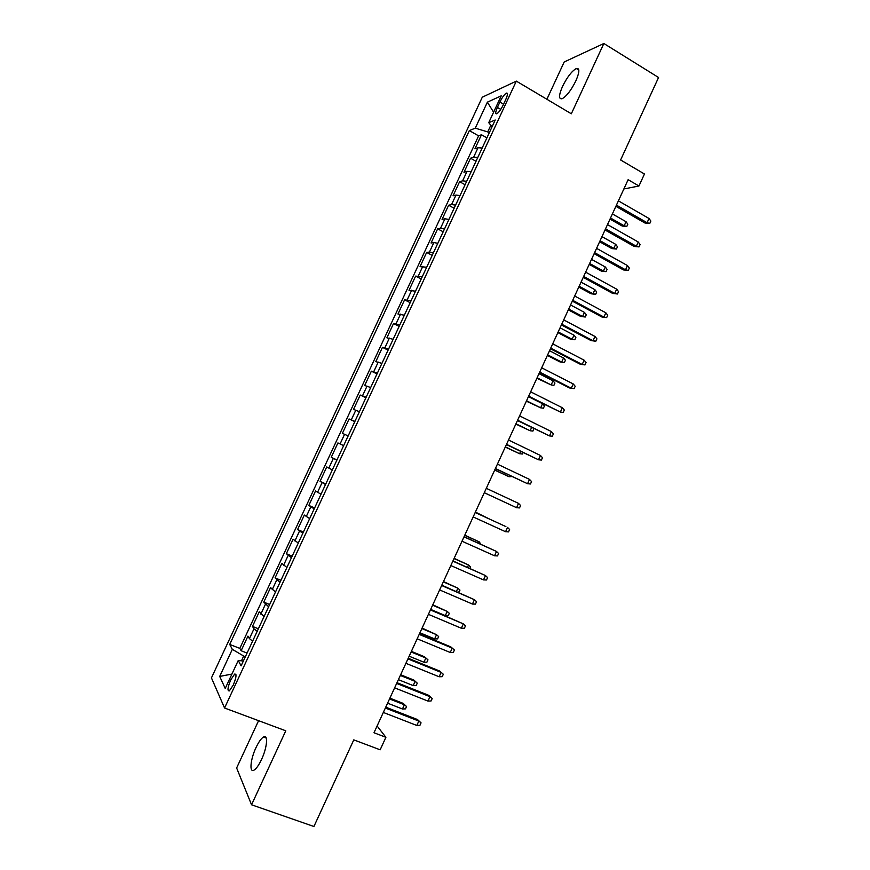 <?xml version="1.0" encoding="UTF-8"?>
<svg xmlns="http://www.w3.org/2000/svg" width="870" height="870" viewBox="0 0 870 870"><rect width="100%" height="100%" fill="white"/><g stroke="black" fill="none" stroke-linecap="round" stroke-linejoin="round"><path stroke-width="1.3" d="M261.533 759.477C267.231 747.537 268.319 733.899 263.501 736.999C261.174 738.434 258.673 741.979 255.997 747.624C250.419 759.271 249.103 773.223 254.051 770.113C256.356 768.688 258.847 765.143 261.533 759.477M575.886 80.812C579.67 71.949 579.811 67.849 576.31 68.512C571.797 71.068 567.207 77.038 562.531 86.424C558.725 95.276 558.594 99.387 562.129 98.734C566.577 96.244 571.166 90.262 575.886 80.812M233.258 685.082C236.335 677.512 236.803 673.848 234.65 674.076L230.735 679.872C227.657 687.409 227.19 691.074 229.343 690.889L233.258 685.082M258.586 720.675L236.629 767.982L251.55 804.783L313.918 826.5L353.785 739.87L380.157 749.809L385.899 737.303L377.101 725.982M482.295 97.201L211.443 677.893L224.558 708.006L516.323 81.117L482.295 97.201M516.323 81.117L571.329 113.785L603.856 43.5L564.184 61.987L546.893 99.267M603.856 43.5L658.557 77.506L620.614 159.971L644.452 174L638.95 186.006L628.129 179.688L373.991 732.757L385.899 737.303M482.176 148.041L478.043 147.704L474.922 148.824L481.469 134.763L486.906 137.873M477.75 157.535L473.639 157.155L470.55 158.209L476.01 161.287M470.55 158.209L463.982 172.303L467.027 171.357L471.116 171.792M460.034 195.587L456 195.043L453.031 195.826L459.599 181.71L465.091 184.744M448.942 219.436L444.94 218.783L442.058 219.392L448.637 205.244L454.14 208.245M437.817 243.317L433.869 242.556L431.063 242.991L437.653 228.821L443.189 231.79M426.681 267.242L420.047 266.633L426.659 252.441L432.205 255.378M415.523 291.211L409.009 290.319L415.632 276.105L421.21 278.998M404.343 315.223L397.96 314.048L404.594 299.813L410.183 302.673M393.142 339.278L386.889 337.821L393.534 323.553L399.156 326.38M381.93 363.377L375.796 361.637L382.452 347.347L388.096 350.131M370.685 387.52L364.682 385.497L371.349 371.175L377.014 373.926M359.43 411.695L353.546 409.389L360.234 395.045L365.922 397.764M348.152 435.924L342.399 433.336L349.087 418.959L354.808 421.635M343.639 445.636L337.93 442.917L331.231 457.315L336.973 459.936M332.329 469.92L326.75 466.918L320.04 481.338L325.804 483.927M320.997 494.258L315.549 490.963L308.828 505.416L314.625 507.949M309.655 518.629L304.337 515.051L297.594 529.525L303.412 532.027M298.279 543.054L293.092 539.183L286.339 553.679L292.19 556.147M286.893 567.523L281.837 563.358L275.072 577.876L280.934 580.312M275.475 592.024L270.559 587.565L263.773 602.116L269.667 604.509M264.045 616.58L259.26 611.827L252.463 626.4L258.379 628.76M499.891 102.04L497.39 107.423C495.356 112.121 495.193 114.22 496.9 113.731C498.891 112.382 501.011 109.435 503.262 104.878L505.796 99.419C507.819 94.743 507.982 92.655 506.286 93.155C504.274 94.515 502.142 97.483 499.891 102.04L503.578 104.193M243.361 661.015L238.249 660.482L241.11 665.865L495.215 120.016L488.733 122.67L492.072 126.77M238.249 660.482L225.221 688.453L219.697 676.425L232.323 649.335L229.713 644.431L469.343 130.576L475.27 128.162L487.385 102.16L501.218 95.852L488.733 122.67M481.469 134.763L478.598 135.872L239.826 648.378L241.131 650.738L247.069 653.055M252.594 641.179L249.429 638.613L247.939 636.133L241.131 650.738M257.183 631.337L253.986 628.814L252.463 626.4M268.623 606.76L263.773 602.116M280.042 582.215L275.072 577.876M291.45 557.724L286.339 553.679M302.825 533.277L297.594 529.525M314.19 508.874L308.828 505.416M325.532 484.514L320.04 481.338M336.853 460.197L331.231 457.315M349.087 418.959L354.916 421.385M360.234 395.045L366.183 397.188M371.349 371.175L377.439 373.023M382.452 347.347L388.662 348.913M393.534 323.553L399.863 324.836M404.594 299.813L411.053 300.813M415.632 276.105L422.222 276.823M426.659 252.441L429.443 252.072L433.369 252.876M437.653 228.821L440.514 228.288L444.494 228.984M448.637 205.244L451.584 204.537L455.597 205.124M459.599 181.71L462.622 180.819L466.69 181.308M490.832 125.236L487.722 131.914L475.27 128.162M489.266 132.795L487.722 131.914M251.55 804.783L285.784 730.8L224.558 708.006M623.866 188.975L638.95 186.006M245.383 656.687L243.687 656.034L241.458 660.819M478.598 135.872L469.343 130.576M239.826 648.378L229.713 644.431M232.323 649.335L243.687 656.034M493.594 112.219L487.385 102.16M219.697 676.425L231.92 674.076M615.884 206.342L644.964 223.014L647.095 222.731L616.438 205.135M649.031 218.5L650.858 221.078L649.781 223.427L647.095 222.731L649.031 218.5L618.396 200.872M649.781 223.427L644.964 223.014M626.052 221.719L627.836 224.188L626.802 226.439L622.213 226.048L624.182 225.787L626.052 221.719L612.393 213.922M626.802 226.439L624.182 225.787L610.522 218.011M622.213 226.048L610.011 219.109M605.02 229.974L634.23 246.449L636.329 246.253L605.531 228.864M638.265 242.012L640.102 244.546L639.026 246.906L636.329 246.253L638.265 242.012L607.499 224.59M639.026 246.906L634.23 246.449M594.145 253.648L623.475 269.928L625.53 269.809L594.612 252.637M627.477 265.567L629.336 268.069L628.26 270.418L625.53 269.809L627.477 265.567L596.581 248.352M628.26 270.418L623.475 269.928M583.248 277.367L612.697 293.44L614.72 293.407L583.672 276.442M616.667 289.155L618.548 291.624L617.472 293.984L614.72 293.407L616.667 289.155L585.64 272.158M617.472 293.984L612.697 293.44M572.329 301.129L601.909 316.995L603.889 317.05L572.71 300.302M605.846 312.798L607.738 315.223L606.662 317.583L603.889 317.05L605.846 312.798L574.678 296.007M606.662 317.583L601.909 316.995M615.677 244.329L617.482 246.765L616.438 249.027L611.86 248.592L613.807 248.407L615.677 244.329L601.964 236.629M616.438 249.027L613.807 248.407L600.082 240.718M611.86 248.592L599.615 241.74M605.281 266.981L607.097 269.385L606.064 271.647L601.496 271.168L603.41 271.059L605.281 266.981L591.513 259.369M606.064 271.647L603.41 271.059L589.632 263.469M601.496 271.168L589.207 264.393M594.873 289.666L596.711 292.037L595.667 294.31L591.121 293.788L592.992 293.755L594.873 289.666L581.051 282.152M595.667 294.31L592.992 293.755L579.159 286.252M591.121 293.788L578.778 287.1M584.444 312.395L586.293 314.733L585.26 317.006L580.725 316.452L582.563 316.495L584.444 312.395L570.557 304.968M585.26 317.006L582.563 316.495L568.675 309.078M580.725 316.452L568.327 309.84M561.389 324.923L591.089 340.594L593.046 340.735L561.726 324.195M595.004 336.472L596.918 338.865L595.83 341.225L593.046 340.735L595.004 336.472L563.706 319.899M595.83 341.225L591.089 340.594M573.993 335.167L575.864 337.473L574.82 339.746L570.307 339.137L572.112 339.267L573.993 335.167L560.062 327.827M574.82 339.746L572.112 339.267L558.17 331.948M570.307 339.137L557.855 332.612M550.438 348.772L580.257 364.236L582.182 364.465L550.721 348.141M584.14 360.191L586.065 362.551L584.988 364.921L582.182 364.465L584.14 360.191L552.711 343.824M584.988 364.921L580.257 364.236M563.532 357.972L565.424 360.245L564.38 362.518L559.878 361.876L561.639 362.083L563.532 357.972L549.535 350.73M564.38 362.518L561.639 362.083L547.643 354.851M559.878 361.876L547.371 355.428M539.454 372.654L569.415 387.922L571.285 388.227L539.704 372.121M573.254 383.953L575.2 386.269L574.113 388.64L571.285 388.227L573.254 383.953L541.684 367.803M536.877 378.276L551.156 384.931L553.048 380.821L538.998 373.665M553.048 380.821L554.951 383.05L553.907 385.334L551.156 384.931L537.094 377.797M528.46 396.589L560.378 412.043L528.666 396.154M562.346 407.747L564.325 410.031L563.227 412.413L560.378 412.043L562.346 407.747L530.656 391.826M526.35 401.179L540.651 407.823L542.543 403.702L528.438 396.633M542.543 403.702L544.479 405.898L543.424 408.193L540.651 407.823L526.535 400.776M517.443 420.558L549.459 435.892L517.606 420.221M551.428 431.596L553.418 433.847L552.33 436.229L549.459 435.892L551.428 431.596L519.597 415.882M515.812 424.103L530.135 430.759L515.953 423.799M533.799 428.595L532.918 431.085L530.135 430.759L531.613 427.518M506.416 444.57L538.508 459.784L506.525 444.331M540.487 455.488L542.499 457.696L541.401 460.078L538.508 459.784L540.487 455.488L508.515 439.992M505.263 447.082L519.597 453.727L505.361 446.865M523.044 452.607L522.402 454.01L519.597 453.727L520.641 451.443M495.356 468.625L527.546 483.72L495.421 468.484M529.525 479.413L531.559 481.588L530.461 483.981L527.546 483.72L529.525 479.413L497.422 464.134M494.693 470.083L509.037 476.727L494.747 469.963M512.06 476.553L509.037 476.727L509.646 475.401M484.285 492.724L516.562 507.699L484.307 492.692M518.542 503.382L520.597 505.524L519.499 507.917L516.562 507.699L518.542 503.382L486.308 488.331M499.619 499.869L498.63 499.402M505.557 531.722L508.515 531.896L509.613 529.504L507.536 527.405L505.557 531.722L473.16 516.932M505.883 526.589L475.194 512.517L505.883 526.589M489.582 519.118L475.401 512.071M490.68 519.618L475.379 512.104M494.541 555.789L497.51 555.919L498.608 553.516L496.52 551.46L494.541 555.789L462.003 541.216M464.014 536.844L496.52 551.46L464.08 536.703M478.533 543.195L479.163 541.825L464.776 535.191M480.979 544.305L479.163 541.825L464.71 535.322M483.492 579.899L486.493 579.986L487.591 577.582L485.482 575.559L483.492 579.899L450.823 565.543M452.835 561.161L485.482 575.559L452.944 560.922M467.462 567.327L468.538 564.989L454.129 558.355M469.92 568.404L470.594 566.946L468.538 564.989L454.031 558.573M472.432 604.052L475.444 604.106L476.553 601.692L474.422 599.702L472.432 604.052L439.622 589.925M441.645 585.532L474.422 599.702L441.797 585.184M456.38 591.491L457.892 588.185L443.472 581.551M458.523 592.416L459.969 590.11L457.892 588.185L443.319 581.867M461.35 628.249L464.384 628.249L465.493 625.834L463.34 623.888L461.35 628.249L428.399 614.34M430.422 609.946L463.34 623.888L430.628 609.5M432.607 605.205L447.234 611.425L449.322 613.317L448.257 615.634L445.309 615.612L447.234 611.425L432.792 604.791M445.309 615.612L430.672 609.402M450.247 652.489L453.303 652.446L454.412 650.031L452.248 648.117L450.247 652.489L417.165 638.797M419.188 634.393L452.248 648.117L450.78 646.867L419.438 633.849M421.863 628.575L436.544 634.698L438.654 636.557L437.588 638.885L434.619 638.895L436.544 634.698L422.091 628.075M434.619 638.895L419.927 632.784M407.932 658.894L441.123 672.39L439.698 671.053L443.319 674.261L441.123 672.39L439.122 676.762L405.898 663.31M439.698 671.053L408.226 658.242M443.319 674.261L442.21 676.686L439.122 676.762M424.527 656.774L427.975 659.841L426.909 662.168L423.918 662.222L425.843 658.014L424.527 656.774L411.379 651.391M427.975 659.841L425.843 658.014L411.108 651.989M423.918 662.222L409.161 656.208M396.655 683.439L429.987 696.707L428.605 695.282L432.194 698.545L429.987 696.707L427.986 701.089L394.621 687.855M428.605 695.282L396.992 682.689M432.194 698.545L431.085 700.97L427.986 701.089M413.848 680.057L417.274 683.168L416.208 685.495L413.196 685.582L415.131 681.373L413.848 680.057L400.635 674.761M417.274 683.168L415.131 681.373L400.33 675.446M413.196 685.582L398.384 679.666M385.356 708.028L418.829 721.067L417.48 719.544L421.058 722.861L418.829 721.067L416.817 725.46L383.322 712.454M417.48 719.544L385.747 707.169M421.058 722.861L419.949 725.297L416.817 725.46M403.147 703.373L406.562 706.527L405.485 708.865L402.462 708.996L404.398 704.776L403.147 703.373L389.89 698.153M406.562 706.527L404.398 704.776L389.532 698.936M402.462 708.996L387.585 703.167M473.639 157.155L478.043 147.704M249.429 638.613L253.986 628.814M260.826 614.133L265.383 604.346M272.212 589.686L276.758 579.92M283.576 565.293L288.111 555.549M294.919 540.933L299.443 531.211M306.24 516.628L310.764 506.916M317.539 492.366L322.052 482.665M328.816 468.136L333.319 458.457M340.083 443.961L344.574 434.304M351.317 419.818L355.808 410.183M362.54 395.73L367.02 386.106M373.741 371.686L378.211 362.072M384.921 347.674L389.379 338.082M396.078 323.716L400.537 314.135M407.214 299.791L411.673 290.232M418.339 275.91L422.776 266.372M429.443 252.072L433.869 242.556M440.514 228.288L444.94 218.783M451.584 204.537L456 195.043M462.622 180.819L467.027 171.357M500.75 109.392L497.39 107.423M266.22 737.999L263.501 736.999M578.822 70.046L576.31 68.512M235.933 674.565L234.65 674.076M507.46 93.84L506.286 93.155"/></g></svg>
